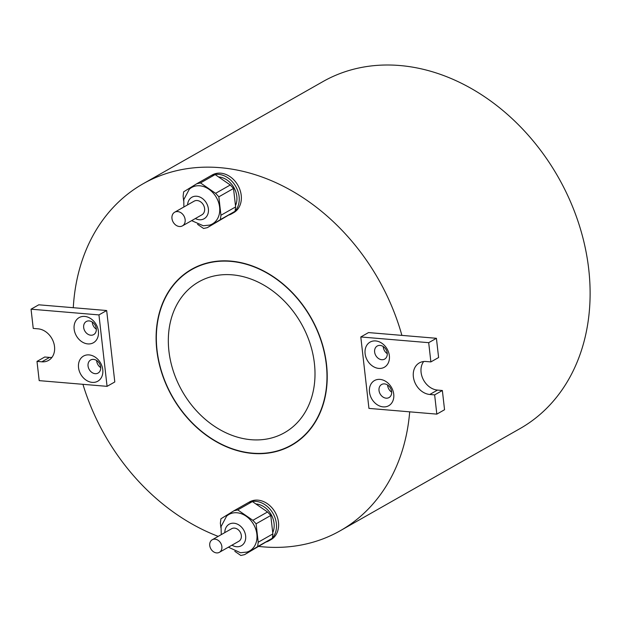 <?xml version="1.0" encoding="UTF-8"?>
<svg xmlns="http://www.w3.org/2000/svg" width="621" height="621" viewBox="0 0 621 621"><rect width="100%" height="100%" fill="white"/><g stroke="black" fill="none" stroke-linecap="round" stroke-linejoin="round"><path stroke-width="0.93" d="M89.09 354.901A14.462 11.411 -119.6 0 0 78.533 367.616A14.462 11.411 -119.6 0 0 92.218 382.381A14.462 11.411 -119.6 0 0 102.776 369.658A14.462 11.411 -119.6 0 0 89.09 354.901M93.546 359.388A7.522 5.931 -119.6 0 0 90.643 359.994A7.522 5.931 -119.6 0 0 88.446 367.772A7.522 5.931 -119.6 0 0 95.176 373.679A7.522 5.931 -119.6 0 0 98.071 373.066A7.522 5.931 -119.6 0 0 100.268 365.295A7.522 5.931 -119.6 0 0 93.546 359.388M96.659 360.514A7.522 5.931 -119.6 0 0 100.711 367.64M84.704 316.431A14.462 11.411 -119.6 0 0 74.147 329.146A14.462 11.411 -119.6 0 0 87.833 343.91A14.462 11.411 -119.6 0 0 98.397 331.187A14.462 11.411 -119.6 0 0 84.704 316.431M89.16 320.917A7.522 5.931 -119.6 0 0 86.265 321.523A7.522 5.931 -119.6 0 0 84.068 329.301A7.522 5.931 -119.6 0 0 90.79 335.208A7.522 5.931 -119.6 0 0 93.693 334.603A7.522 5.931 -119.6 0 0 95.89 326.825A7.522 5.931 -119.6 0 0 89.16 320.917M92.281 322.043A7.522 5.931 -119.6 0 0 96.325 329.169M375.658 340.937A14.462 11.411 -119.6 0 0 365.101 353.652A14.462 11.411 -119.6 0 0 378.794 368.408A14.462 11.411 -119.6 0 0 389.351 355.693A14.462 11.411 -119.6 0 0 375.658 340.937M380.122 345.423A7.522 5.931 -119.6 0 0 377.219 346.029A7.522 5.931 -119.6 0 0 375.022 353.807A7.522 5.931 -119.6 0 0 381.744 359.714A7.522 5.931 -119.6 0 0 384.647 359.101A7.522 5.931 -119.6 0 0 386.844 351.331A7.522 5.931 -119.6 0 0 380.122 345.423M383.235 346.549A7.522 5.931 -119.6 0 0 387.287 353.675M380.044 379.4A14.462 11.411 -119.6 0 0 369.487 392.123A14.462 11.411 -119.6 0 0 383.173 406.879A14.462 11.411 -119.6 0 0 393.73 394.164A14.462 11.411 -119.6 0 0 380.044 379.4M384.5 383.894A7.522 5.931 -119.6 0 0 381.605 384.5A7.522 5.931 -119.6 0 0 379.408 392.27A7.522 5.931 -119.6 0 0 386.13 398.177A7.522 5.931 -119.6 0 0 389.033 397.572A7.522 5.931 -119.6 0 0 391.23 389.802A7.522 5.931 -119.6 0 0 384.5 383.894M387.613 385.012A7.522 5.931 -119.6 0 0 391.665 392.138M216.589 552.907A7.227 5.705 -119.6 0 0 219.384 552.317A7.227 5.705 -119.6 0 0 221.495 544.842A7.227 5.705 -119.6 0 0 215.029 539.168A7.227 5.705 -119.6 0 0 212.242 539.75A7.227 5.705 -119.6 0 0 210.123 547.225A7.227 5.705 -119.6 0 0 216.589 552.907M219.384 552.317L238.844 541.264A7.227 5.705 -119.6 0 0 240.956 533.788A7.227 5.705 -119.6 0 0 234.49 528.106A7.227 5.705 -119.6 0 0 231.695 528.696L212.242 539.75M179.407 226.51A7.856 6.194 -119.6 0 0 182.434 225.873A7.856 6.194 -119.6 0 0 184.732 217.754A7.856 6.194 -119.6 0 0 177.707 211.582A7.856 6.194 -119.6 0 0 174.672 212.219A7.856 6.194 -119.6 0 0 172.382 220.339A7.856 6.194 -119.6 0 0 179.407 226.51M182.434 225.873L201.895 214.819A7.856 6.194 -119.6 0 0 204.193 206.7A7.856 6.194 -119.6 0 0 197.167 200.529A7.856 6.194 -119.6 0 0 194.132 201.165L174.672 212.219M228.412 547.194L240.513 552.744L247.003 552.061A20.967 16.542 -119.6 0 0 256.271 530.963A20.967 16.542 -119.6 0 0 237.012 512.775A20.967 16.542 -119.6 0 0 226.595 516.152L221.053 526.577L221.27 534.619M272.728 532.632A18.941 14.943 -119.6 0 0 271.066 514.405A18.941 14.943 -119.6 0 0 256.124 503.965A18.941 14.943 -119.6 0 0 255.852 503.942M266.355 541.931A21.688 17.116 -119.6 0 0 268.885 540.821A21.688 17.116 -119.6 0 0 271.851 538.554M272.363 538.003A21.688 17.116 -119.6 0 0 274.21 515.779A21.688 17.116 -119.6 0 0 255.829 501.357A21.688 17.116 -119.6 0 0 249.037 502.342M268.885 540.821L271.004 539.618A21.688 17.116 -119.6 0 0 277.346 517.192A21.688 17.116 -119.6 0 0 257.94 500.153A21.688 17.116 -119.6 0 0 249.572 501.908L248.656 502.428M191.641 220.641L203.261 225.757L209.743 225.074A20.967 16.542 -119.6 0 0 219.019 203.975A20.967 16.542 -119.6 0 0 199.76 185.788A20.967 16.542 -119.6 0 0 189.343 189.164L183.793 199.589L183.886 206.987M235.475 205.644A18.941 14.943 -119.6 0 0 233.814 187.418A18.941 14.943 -119.6 0 0 218.871 176.977A18.941 14.943 -119.6 0 0 218.592 176.962M229.102 214.951A21.688 17.116 -119.6 0 0 231.633 213.834A21.688 17.116 -119.6 0 0 234.591 211.567M235.111 211.016A21.688 17.116 -119.6 0 0 236.95 188.792A21.688 17.116 -119.6 0 0 218.569 174.369A21.688 17.116 -119.6 0 0 211.784 175.355M231.633 213.834L233.752 212.63A21.688 17.116 -119.6 0 0 240.086 190.205A21.688 17.116 -119.6 0 0 220.688 173.166A21.688 17.116 -119.6 0 0 212.32 174.92L211.396 175.44M291.521 445.016A100.92 79.635 -119.6 0 0 321.018 340.65A100.92 79.635 -119.6 0 0 230.733 261.371A100.92 79.635 -119.6 0 0 191.804 269.522A100.92 79.635 -119.6 0 0 162.306 373.881A100.92 79.635 -119.6 0 0 252.592 453.167A100.92 79.635 -119.6 0 0 291.521 445.016L294.61 443.262A100.92 79.635 -119.6 0 0 297.475 441.531M230.701 261.092A101.207 79.861 -119.6 0 0 191.664 269.273A101.207 79.861 -119.6 0 0 162.081 373.927A101.207 79.861 -119.6 0 0 252.623 453.439A101.207 79.861 -119.6 0 0 291.66 445.265A101.207 79.861 -119.6 0 0 321.243 340.603A101.207 79.861 -119.6 0 0 230.701 261.092M193.216 268.412A101.207 79.861 -119.6 0 0 188.939 271.253M251.055 439.699A86.754 68.457 60.4 0 1 173.453 371.552A86.754 68.457 60.4 0 1 198.805 281.841A86.754 68.457 60.4 0 1 232.27 274.831A86.754 68.457 60.4 0 1 309.879 342.986A86.754 68.457 60.4 0 1 284.519 432.697A86.754 68.457 60.4 0 1 251.055 439.699M259.011 546.449A199.527 157.447 -119.6 0 0 263.265 546.868A199.527 157.447 -119.6 0 0 340.238 530.745A199.527 157.447 -119.6 0 0 409.689 411.832M340.238 530.745L520.01 428.599A199.527 157.447 -119.6 0 0 578.322 222.271A199.527 157.447 -119.6 0 0 399.831 65.523A199.527 157.447 -119.6 0 0 322.858 81.638L143.086 183.785A199.527 157.447 -119.6 0 0 73.286 307.705L38.774 304.802L31.05 309.188L33.239 328.424L38.091 328.835A17.349 13.693 60.4 0 1 53.616 342.466A17.349 13.693 60.4 0 1 48.539 360.405A17.349 13.693 60.4 0 1 41.848 361.81L36.996 361.399L39.193 380.634L107.076 386.347L114.8 381.962L106.665 310.523L73.286 307.705M430.881 361.911L428.692 342.676L360.801 336.962L368.944 408.401L436.827 414.122L434.638 394.886L429.786 394.475A17.349 13.693 60.4 0 1 414.269 380.852A17.349 13.693 60.4 0 1 419.338 362.905A17.349 13.693 60.4 0 1 426.029 361.507L430.881 361.911L438.605 357.525L436.416 338.29L401.896 335.387A199.527 157.447 -119.6 0 0 220.059 167.67A199.527 157.447 -119.6 0 0 143.086 183.785M82.935 384.314A199.527 157.447 -119.6 0 0 218.196 536.365M401.896 335.387L368.525 332.577L360.801 336.962M234.808 551.332L240.839 555.477L244.627 554.623L257.661 546.589L258.204 542.242L256.1 523.806L252.863 520.313L237.727 509.911L233.946 510.772L220.913 518.799L220.37 523.154L220.89 527.741M197.556 224.344L203.587 228.489L207.367 227.635L220.401 219.601L220.944 215.254L218.848 196.818L215.611 193.325L200.474 182.923L196.694 183.785L183.661 191.811L183.11 196.166L183.637 200.754M288.571 446.592A101.207 79.861 -119.6 0 0 293.197 444.364M197.843 266.192A100.92 79.635 -119.6 0 0 194.893 267.767L191.804 269.522M215.611 193.325L230.282 184.988L215.145 174.586L200.474 182.923M230.282 184.988L233.519 188.481L218.848 196.818M220.944 215.254L235.623 206.917L233.519 188.481M235.623 206.917L235.08 211.264L220.401 219.601M207.367 227.635L235.08 211.264M196.694 183.785L211.365 175.448L215.145 174.586M252.863 520.313L267.535 511.976L252.405 501.574L237.727 509.911M267.535 511.976L270.772 515.469L256.1 523.806M258.204 542.242L272.875 533.905L270.772 515.469M272.875 533.905L272.332 538.252L257.661 546.589M244.627 554.623L272.332 538.252M233.946 510.772L248.617 502.436L252.405 501.574M436.827 414.122L444.551 409.736L442.362 390.5L437.51 390.089A17.349 13.693 60.4 0 1 423.064 379.097A17.349 13.693 60.4 0 1 423.662 361.531M428.692 342.676L436.416 338.29M434.638 394.886L442.362 390.5M51.939 357.393A17.349 13.693 60.4 0 1 49.571 357.417L44.72 357.013L36.996 361.399M107.076 386.347L98.941 314.909L106.665 310.523M98.941 314.909L31.05 309.188M231.959 545.176A12.366 9.757 -119.6 0 0 236.609 546.728A12.366 9.757 -119.6 0 0 245.637 535.853A12.366 9.757 -119.6 0 0 233.931 523.224A12.366 9.757 -119.6 0 0 224.818 532.601M195.343 218.545A12.366 9.757 -119.6 0 0 199.357 219.741A12.366 9.757 -119.6 0 0 208.384 208.866A12.366 9.757 -119.6 0 0 196.678 196.236A12.366 9.757 -119.6 0 0 187.581 204.883M429.786 394.475L437.51 390.089M41.848 361.81L49.571 357.417"/></g></svg>
